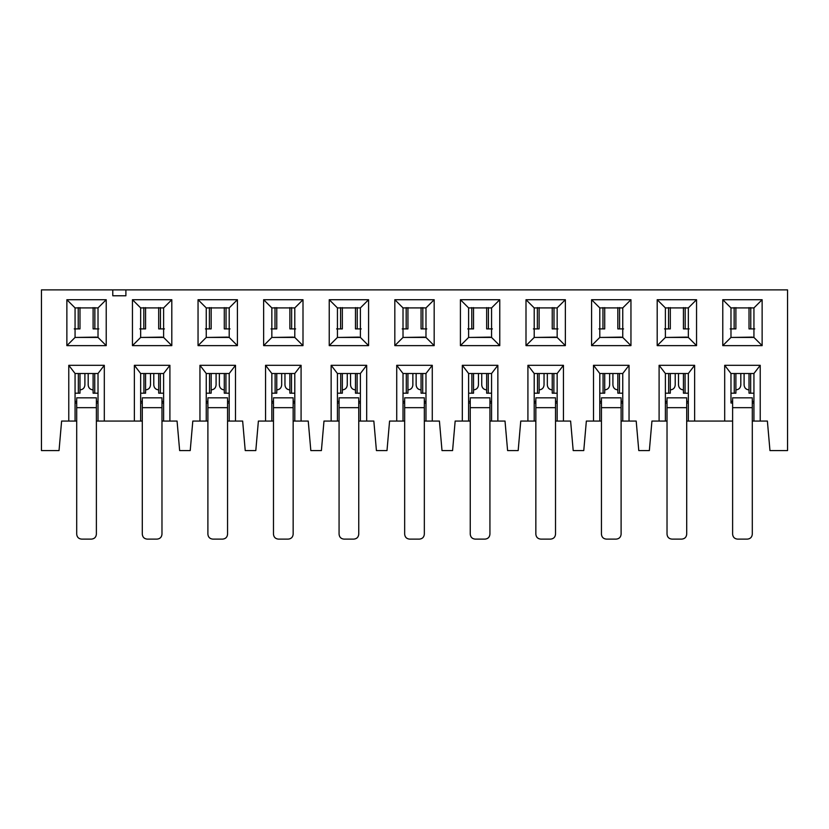 <?xml version="1.0" encoding="UTF-8"?>
<svg xmlns="http://www.w3.org/2000/svg" width="829" height="829" viewBox="0 0 829 829"><rect width="100%" height="100%" fill="white"/><g stroke="black" fill="none" stroke-linecap="round" stroke-linejoin="round"><path stroke-width="1.24" d="M769.965 450.572L767.385 421.059L752.297 421.059L767.385 421.059L769.965 450.572L787.55 450.572L769.965 450.572M787.55 289.881L787.55 450.572L787.55 289.881L125.894 289.881L125.894 295.777L112.785 295.777L112.785 289.881L41.45 289.881L41.45 450.572L59.035 450.572L61.615 421.059L68.776 421.059L68.776 365.309L104.309 365.309L104.309 421.059L134.371 421.059L134.371 365.309L169.904 365.309L169.904 421.059L177.064 421.059L179.644 450.572L190.224 450.572L192.805 421.059L199.955 421.059L199.955 365.309L235.498 365.309L235.498 421.059L242.648 421.059L245.229 450.572L255.809 450.572L258.389 421.059L265.549 421.059L265.549 365.309L301.082 365.309L301.082 421.059L308.243 421.059L310.823 450.572L321.403 450.572L323.984 421.059L331.144 421.059L331.144 365.309L366.677 365.309L366.677 421.059L373.838 421.059L376.418 450.572L386.998 450.572L389.578 421.059L396.728 421.059L396.728 365.309L432.272 365.309L432.272 421.059L439.422 421.059L442.002 450.572L452.582 450.572L455.162 421.059L462.323 421.059L462.323 365.309L497.856 365.309L497.856 421.059L505.016 421.059L507.597 450.572L518.177 450.572L520.757 421.059L527.918 421.059L527.918 365.309L563.451 365.309L563.451 421.059L570.611 421.059L573.191 450.572L583.771 450.572L586.352 421.059L593.502 421.059L593.502 365.309L629.045 365.309L629.045 421.059L636.195 421.059L638.776 450.572L649.356 450.572L651.936 421.059L659.096 421.059L651.936 421.059L649.356 450.572L638.776 450.572L636.195 421.059L621.108 421.059L629.045 421.059L629.045 365.309L593.502 365.309L593.502 421.059L586.352 421.059L583.771 450.572L573.191 450.572L570.611 421.059L555.523 421.059L563.451 421.059L563.451 365.309L527.918 365.309L527.918 421.059L520.757 421.059L518.177 450.572L507.597 450.572L505.016 421.059L489.929 421.059L497.856 421.059L497.856 365.309L462.323 365.309L462.323 421.059L455.162 421.059L452.582 450.572L442.002 450.572L439.422 421.059L424.334 421.059L432.272 421.059L432.272 365.309L396.728 365.309L396.728 421.059L389.578 421.059L386.998 450.572L376.418 450.572L373.838 421.059L358.75 421.059L366.677 421.059L366.677 365.309L331.144 365.309L331.144 421.059L323.984 421.059L321.403 450.572L310.823 450.572L308.243 421.059L301.082 421.059L301.082 365.309L294.792 373.506L294.792 421.059L301.082 421.059L293.155 421.059L294.792 421.059L294.792 403.018L293.155 403.018L294.792 403.018L294.792 373.506L301.082 365.309L265.549 365.309L265.549 421.059L258.389 421.059L255.809 450.572L245.229 450.572L242.648 421.059L227.56 421.059L235.498 421.059L235.498 365.309L199.955 365.309L199.955 421.059L192.805 421.059L190.224 450.572L179.644 450.572L177.064 421.059L161.976 421.059L169.904 421.059L169.904 365.309L134.371 365.309L134.371 421.059L96.382 421.059L104.309 421.059L104.309 365.309L68.776 365.309L68.776 421.059L61.615 421.059L59.035 450.572L41.45 450.572L41.45 289.881L787.55 289.881M732.618 421.059L686.702 421.059L724.691 421.059L724.691 365.309L760.224 365.309L760.224 421.059L760.224 365.309L753.934 373.506L753.934 421.059L753.934 403.018L752.297 403.018L753.934 403.018L753.934 373.506L760.224 365.309L724.691 365.309L724.691 421.059L732.618 421.059L732.618 534.208C732.929 537.171 734.567 538.809 737.541 539.119L747.375 539.119C750.338 538.809 751.986 537.171 752.297 534.208L752.297 421.059M667.024 421.059L659.096 421.059L659.096 365.309L694.629 365.309L694.629 421.059L694.629 365.309L688.339 373.506L688.339 421.059L688.339 403.018L686.702 403.018L688.339 403.018L688.339 373.506L694.629 365.309L659.096 365.309L659.096 421.059L667.024 421.059L667.024 534.208L667.024 398.832L667.024 407.671L686.702 407.671L686.702 534.208L686.702 421.059M263.643 345.631L263.643 299.715L302.999 299.715L302.999 345.631L263.643 345.631L271.839 337.434L271.839 307.911L263.643 299.715L263.643 345.631L302.999 345.631L302.999 299.715L263.643 299.715L271.839 307.911L294.792 307.911L302.999 299.715L294.792 307.911L294.792 337.434L302.999 345.631L294.792 337.434L271.839 337.434L263.643 345.631M106.226 299.715L106.226 345.631L66.869 345.631L66.869 299.715L106.226 299.715L98.019 307.911L98.019 337.434L106.226 345.631L106.226 299.715L66.869 299.715L66.869 345.631L106.226 345.631L98.019 337.434L75.066 337.434L66.869 345.631L75.066 337.434L75.066 307.911L66.869 299.715L75.066 307.911L98.019 307.911L106.226 299.715M171.81 299.715L171.81 345.631L132.453 345.631L132.453 299.715L171.81 299.715L163.614 307.911L163.614 337.434L171.81 345.631L171.81 299.715L132.453 299.715L132.453 345.631L171.81 345.631L163.614 337.434L140.661 337.434L132.453 345.631L140.661 337.434L140.661 307.911L132.453 299.715L140.661 307.911L163.614 307.911L171.81 299.715M237.405 299.715L237.405 345.631L198.048 345.631L198.048 299.715L237.405 299.715L229.208 307.911L229.208 337.434L237.405 345.631L237.405 299.715L198.048 299.715L198.048 345.631L237.405 345.631L229.208 337.434L206.245 337.434L198.048 345.631L206.245 337.434L206.245 307.911L198.048 299.715L206.245 307.911L229.208 307.911L237.405 299.715M368.584 299.715L368.584 345.631L329.227 345.631L329.227 299.715L368.584 299.715L360.387 307.911L360.387 337.434L368.584 345.631L368.584 299.715L329.227 299.715L329.227 345.631L368.584 345.631L360.387 337.434L337.434 337.434L329.227 345.631L337.434 337.434L337.434 307.911L329.227 299.715L337.434 307.911L360.387 307.911L368.584 299.715M434.178 299.715L434.178 345.631L394.822 345.631L394.822 299.715L434.178 299.715L425.982 307.911L425.982 337.434L434.178 345.631L434.178 299.715L394.822 299.715L394.822 345.631L434.178 345.631L425.982 337.434L403.018 337.434L394.822 345.631L403.018 337.434L403.018 307.911L394.822 299.715L403.018 307.911L425.982 307.911L434.178 299.715M499.773 299.715L499.773 345.631L460.416 345.631L460.416 299.715L499.773 299.715L491.566 307.911L491.566 337.434L499.773 345.631L499.773 299.715L460.416 299.715L460.416 345.631L499.773 345.631L491.566 337.434L468.613 337.434L460.416 345.631L468.613 337.434L468.613 307.911L460.416 299.715L468.613 307.911L491.566 307.911L499.773 299.715M565.357 299.715L565.357 345.631L526 345.631L526 299.715L565.357 299.715L557.161 307.911L557.161 337.434L565.357 345.631L565.357 299.715L526 299.715L526 345.631L565.357 345.631L557.161 337.434L534.208 337.434L526 345.631L534.208 337.434L534.208 307.911L526 299.715L534.208 307.911L557.161 307.911L565.357 299.715M630.952 299.715L630.952 345.631L591.595 345.631L591.595 299.715L630.952 299.715L622.755 307.911L622.755 337.434L630.952 345.631L630.952 299.715L591.595 299.715L591.595 345.631L630.952 345.631L622.755 337.434L599.792 337.434L591.595 345.631L599.792 337.434L599.792 307.911L591.595 299.715L599.792 307.911L622.755 307.911L630.952 299.715M696.547 299.715L696.547 345.631L657.19 345.631L657.19 299.715L696.547 299.715L688.339 307.911L688.339 337.434L696.547 345.631L696.547 299.715L657.19 299.715L657.19 345.631L696.547 345.631L688.339 337.434L665.386 337.434L657.19 345.631L665.386 337.434L665.386 307.911L657.19 299.715L665.386 307.911L688.339 307.911L696.547 299.715M762.131 299.715L762.131 345.631L722.774 345.631L722.774 299.715L762.131 299.715L753.934 307.911L753.934 337.434L762.131 345.631L762.131 299.715L722.774 299.715L722.774 345.631L762.131 345.631L753.934 337.434L730.981 337.434L722.774 345.631L730.981 337.434L730.981 307.911L722.774 299.715L730.981 307.911L753.934 307.911L762.131 299.715M730.981 403.018L730.981 373.506L724.691 365.309L730.981 373.506L753.934 373.506L730.981 373.506L730.981 403.018L732.618 403.018L730.981 403.018M667.024 403.018L665.386 403.018L665.386 421.059L665.386 373.506L659.096 365.309L665.386 373.506L688.339 373.506L665.386 373.506L665.386 403.018L667.024 403.018M273.477 421.059L265.549 421.059L271.839 421.059L271.839 373.506L265.549 365.309L271.839 373.506L294.792 373.506L271.839 373.506L271.839 421.059L273.477 421.059L273.477 534.208L273.477 398.832L273.477 407.671L293.155 407.671L293.155 534.208L293.155 421.059M339.071 421.059L331.144 421.059L337.434 421.059L337.434 373.506L331.144 365.309L337.434 373.506L360.387 373.506L366.677 365.309L360.387 373.506L360.387 421.059L360.387 403.018L358.75 403.018L360.387 403.018L360.387 373.506L337.434 373.506L337.434 421.059L339.071 421.059L339.071 534.208L339.071 398.832L339.071 407.671L358.75 407.671L358.75 534.208L358.75 421.059M404.666 421.059L396.728 421.059L403.018 421.059L403.018 373.506L396.728 365.309L403.018 373.506L425.982 373.506L432.272 365.309L425.982 373.506L425.982 421.059L425.982 403.018L424.334 403.018L425.982 403.018L425.982 373.506L403.018 373.506L403.018 421.059L404.666 421.059L404.666 534.208L404.666 398.832L404.666 407.671L424.334 407.671L424.334 534.208L424.334 421.059M470.25 421.059L462.323 421.059L468.613 421.059L468.613 373.506L462.323 365.309L468.613 373.506L491.566 373.506L497.856 365.309L491.566 373.506L491.566 421.059L491.566 403.018L489.929 403.018L491.566 403.018L491.566 373.506L468.613 373.506L468.613 421.059L470.25 421.059L470.25 534.208L470.25 398.832L470.25 407.671L489.929 407.671L489.929 534.208L489.929 421.059M535.845 421.059L527.918 421.059L534.208 421.059L534.208 373.506L527.918 365.309L534.208 373.506L557.161 373.506L563.451 365.309L557.161 373.506L557.161 421.059L557.161 403.018L555.523 403.018L557.161 403.018L557.161 373.506L534.208 373.506L534.208 421.059L535.845 421.059L535.845 534.208L535.845 398.832L535.845 407.671L555.523 407.671L555.523 534.208L555.523 421.059M601.439 421.059L593.502 421.059L599.792 421.059L599.792 373.506L593.502 365.309L599.792 373.506L622.755 373.506L629.045 365.309L622.755 373.506L622.755 421.059L622.755 403.018L621.108 403.018L622.755 403.018L622.755 373.506L599.792 373.506L599.792 421.059L601.439 421.059L601.439 534.208L601.439 398.832L601.439 407.671L621.108 407.671L621.108 534.208L621.108 421.059M125.894 295.777L125.894 289.881L112.785 289.881L112.785 295.777L125.894 295.777M142.298 421.059L134.371 421.059L140.661 421.059L140.661 373.506L134.371 365.309L140.661 373.506L163.614 373.506L169.904 365.309L163.614 373.506L163.614 421.059L163.614 403.018L161.976 403.018L163.614 403.018L163.614 373.506L140.661 373.506L140.661 421.059L142.298 421.059L142.298 534.208L142.298 398.832L142.298 407.671L161.976 407.671L161.976 534.208L161.976 421.059M76.703 421.059L68.776 421.059L75.066 421.059L75.066 373.506L68.776 365.309L75.066 373.506L98.019 373.506L104.309 365.309L98.019 373.506L98.019 421.059L98.019 403.018L96.382 403.018L98.019 403.018L98.019 373.506L75.066 373.506L75.066 421.059L76.703 421.059L76.703 534.208L76.703 398.832L76.703 407.671L96.382 407.671L96.382 534.208L96.382 421.059M207.892 421.059L199.955 421.059L206.245 421.059L206.245 373.506L199.955 365.309L206.245 373.506L229.208 373.506L235.498 365.309L229.208 373.506L229.208 421.059L229.208 403.018L227.56 403.018L229.208 403.018L229.208 373.506L206.245 373.506L206.245 421.059L207.892 421.059L207.892 534.208L207.892 398.832L207.892 407.671L227.56 407.671L227.56 534.208L227.56 421.059M752.297 398.832L752.297 534.208C751.986 537.171 750.338 538.809 747.375 539.119L737.541 539.119C734.567 538.809 732.929 537.171 732.618 534.208L732.618 398.832L732.618 407.671L752.297 407.671L752.297 398.832M686.702 398.832L686.702 407.671L686.702 398.832M686.702 534.208C686.391 537.171 684.754 538.809 681.78 539.119C684.754 538.809 686.391 537.171 686.702 534.208L686.702 407.671L667.024 407.671L667.024 534.208C667.335 537.171 668.982 538.809 671.946 539.119L681.78 539.119L671.946 539.119C668.982 538.809 667.335 537.171 667.024 534.208C667.314 537.192 668.962 538.829 671.946 539.119L681.78 539.119C684.775 538.829 686.412 537.192 686.702 534.208M273.477 403.018L271.839 403.018L273.477 403.018M339.071 403.018L337.434 403.018L339.071 403.018M404.666 403.018L403.018 403.018L404.666 403.018M470.25 403.018L468.613 403.018L470.25 403.018M535.845 403.018L534.208 403.018L535.845 403.018M601.439 403.018L599.792 403.018L601.439 403.018M76.703 403.018L75.066 403.018L76.703 403.018M142.298 403.018L140.661 403.018L142.298 403.018M207.892 403.018L206.245 403.018L207.892 403.018M271.839 307.911L271.839 337.434L294.792 337.434L294.792 307.911L271.839 307.911M98.019 337.434L98.019 307.911L75.066 307.911L75.066 337.434L98.019 337.434M163.614 337.434L163.614 307.911L140.661 307.911L140.661 337.434L163.614 337.434M229.208 337.434L229.208 307.911L206.245 307.911L206.245 337.434L229.208 337.434M360.387 337.434L360.387 307.911L337.434 307.911L337.434 337.434L360.387 337.434M425.982 337.434L425.982 307.911L403.018 307.911L403.018 337.434L425.982 337.434M491.566 337.434L491.566 307.911L468.613 307.911L468.613 337.434L491.566 337.434M557.161 337.434L557.161 307.911L534.208 307.911L534.208 337.434L557.161 337.434M622.755 337.434L622.755 307.911L599.792 307.911L599.792 337.434L622.755 337.434M688.339 337.434L688.339 307.911L665.386 307.911L665.386 337.434L688.339 337.434M753.934 337.434L753.934 307.911L730.981 307.911L730.981 337.434L753.934 337.434M753.934 401.381L752.297 401.381L753.934 401.381M730.981 401.381L732.618 401.381L730.981 401.381M732.618 407.671L732.618 534.208C732.909 537.192 734.546 538.829 737.541 539.119L747.375 539.119C750.359 538.829 752.007 537.192 752.297 534.208L752.297 407.671L732.618 407.671M688.339 401.381L686.702 401.381L688.339 401.381M665.386 401.381L667.024 401.381L665.386 401.381M744.1 373.506L744.1 384.988C744.39 387.972 746.027 389.609 749.012 389.899C746.048 389.589 744.411 387.951 744.1 384.988L744.1 373.506L744.1 384.988C744.411 387.951 746.048 389.589 749.012 389.899M735.893 389.899C738.867 389.589 740.504 387.951 740.815 384.988C740.504 387.951 738.867 389.589 735.893 389.899C738.888 389.609 740.525 387.972 740.815 384.988L740.815 373.506M753.934 337.102L752.297 337.434L753.934 337.102M732.618 337.434L752.297 337.102L732.618 337.434M678.505 373.506L678.505 384.988C678.796 387.972 680.433 389.609 683.428 389.899C680.454 389.589 678.816 387.951 678.505 384.988L678.505 373.506L678.505 384.988C678.816 387.951 680.454 389.589 683.428 389.899M670.309 389.899C673.272 389.589 674.91 387.951 675.22 384.988C674.91 387.951 673.272 389.589 670.309 389.899C673.293 389.609 674.93 387.972 675.22 384.988L675.22 373.506M688.339 337.102L686.702 337.434L688.339 337.102M667.024 337.434L686.702 337.102L667.024 337.434M612.911 373.506L612.911 384.988C613.201 387.972 614.849 389.609 617.833 389.899C614.869 389.589 613.222 387.951 612.911 384.988L612.911 373.506L612.911 384.988C613.222 387.951 614.869 389.589 617.833 389.899M604.714 389.899C607.678 389.589 609.325 387.951 609.636 384.988C609.325 387.951 607.678 389.589 604.714 389.899C607.698 389.609 609.346 387.972 609.636 384.988L609.636 373.506M622.755 337.102L621.108 337.434L622.755 337.102M601.439 337.434L621.108 337.102L601.439 337.434M547.327 373.506L547.327 384.988C547.617 387.972 549.254 389.609 552.238 389.899C549.275 389.589 547.637 387.951 547.327 384.988L547.327 373.506L547.327 384.988C547.637 387.951 549.275 389.589 552.238 389.899M539.119 389.899C542.093 389.589 543.731 387.951 544.042 384.988C543.731 387.951 542.093 389.589 539.119 389.899C542.114 389.609 543.751 387.972 544.042 384.988L544.042 373.506M557.161 337.102L555.523 337.434L557.161 337.102M535.845 337.434L555.523 337.102L535.845 337.434M481.732 373.506L481.732 384.988C482.022 387.972 483.659 389.609 486.654 389.899C483.68 389.589 482.043 387.951 481.732 384.988L481.732 373.506L481.732 384.988C482.043 387.951 483.68 389.589 486.654 389.899M473.535 389.899C476.499 389.589 478.136 387.951 478.447 384.988C478.136 387.951 476.499 389.589 473.535 389.899C476.52 389.609 478.157 387.972 478.447 384.988L478.447 373.506M491.566 337.102L489.929 337.434L491.566 337.102M470.25 337.434L489.929 337.102L470.25 337.434M416.137 373.506L416.137 384.988C416.427 387.972 418.075 389.609 421.059 389.899C418.096 389.589 416.448 387.951 416.137 384.988L416.137 373.506L416.137 384.988C416.448 387.951 418.096 389.589 421.059 389.899M407.941 389.899C410.904 389.589 412.552 387.951 412.863 384.988C412.552 387.951 410.904 389.589 407.941 389.899C410.925 389.609 412.573 387.972 412.863 384.988L412.863 373.506M425.982 337.102L424.334 337.434L425.982 337.102M404.666 337.434L424.334 337.102L404.666 337.434M350.553 373.506L350.553 384.988C350.843 387.972 352.48 389.609 355.465 389.899C352.501 389.589 350.864 387.951 350.553 384.988L350.553 373.506L350.553 384.988C350.864 387.951 352.501 389.589 355.465 389.899M342.346 389.899C345.32 389.589 346.957 387.951 347.268 384.988C346.957 387.951 345.32 389.589 342.346 389.899C345.341 389.609 346.978 387.972 347.268 384.988L347.268 373.506M360.387 337.102L358.75 337.434L360.387 337.102M339.071 337.434L358.75 337.102L339.071 337.434M276.762 389.899C279.725 389.589 281.363 387.951 281.673 384.988C281.363 387.951 279.725 389.589 276.762 389.899C279.746 389.609 281.383 387.972 281.673 384.988L281.673 373.506M284.958 373.506L284.958 384.988C285.249 387.972 286.886 389.609 289.881 389.899C286.907 389.589 285.269 387.951 284.958 384.988L284.958 373.506L284.958 384.988C285.269 387.951 286.907 389.589 289.881 389.899M294.792 337.102L293.155 337.434L294.792 337.102M273.477 337.434L293.155 337.102L273.477 337.434M211.167 389.899C214.131 389.589 215.778 387.951 216.089 384.988C215.778 387.951 214.131 389.589 211.167 389.899C214.151 389.609 215.799 387.972 216.089 384.988L216.089 373.506M219.364 373.506L219.364 384.988C219.654 387.972 221.302 389.609 224.286 389.899C221.322 389.589 219.675 387.951 219.364 384.988L219.364 373.506L219.364 384.988C219.675 387.951 221.322 389.589 224.286 389.899M229.208 337.102L227.56 337.434L229.208 337.102M207.892 337.434L227.56 337.102L207.892 337.434M145.572 389.899C148.546 389.589 150.184 387.951 150.495 384.988C150.184 387.951 148.546 389.589 145.572 389.899C148.567 389.609 150.204 387.972 150.495 384.988L150.495 373.506M153.779 373.506L153.779 384.988C154.07 387.972 155.707 389.609 158.691 389.899C155.728 389.589 154.09 387.951 153.779 384.988L153.779 373.506L153.779 384.988C154.09 387.951 155.728 389.589 158.691 389.899M163.614 337.102L161.976 337.434L163.614 337.102M142.298 337.434L161.976 337.102L142.298 337.434M79.988 389.899C82.952 389.589 84.589 387.951 84.9 384.988C84.589 387.951 82.952 389.589 79.988 389.899C82.973 389.609 84.61 387.972 84.9 384.988L84.9 373.506M88.185 373.506L88.185 384.988C88.475 387.972 90.112 389.609 93.107 389.899C90.133 389.589 88.496 387.951 88.185 384.988L88.185 373.506L88.185 384.988C88.496 387.951 90.133 389.589 93.107 389.899M98.019 337.102L96.382 337.434L98.019 337.102M76.703 337.434L96.382 337.102L76.703 337.434M293.155 398.832L293.155 407.671L293.155 398.832M293.155 534.208C292.844 537.171 291.207 538.809 288.233 539.119C291.207 538.809 292.844 537.171 293.155 534.208L293.155 407.671L273.477 407.671L273.477 534.208C273.788 537.171 275.435 538.809 278.399 539.119L288.233 539.119L278.399 539.119C275.435 538.809 273.788 537.171 273.477 534.208C273.767 537.192 275.415 538.829 278.399 539.119L288.233 539.119C291.228 538.829 292.865 537.192 293.155 534.208M358.75 398.832L358.75 407.671L358.75 398.832M358.75 534.208C358.439 537.171 356.791 538.809 353.828 539.119C356.791 538.809 358.439 537.171 358.75 534.208L358.75 407.671L339.071 407.671L339.071 534.208C339.382 537.171 341.02 538.809 343.994 539.119L353.828 539.119L343.994 539.119C341.02 538.809 339.382 537.171 339.071 534.208C339.362 537.192 340.999 538.829 343.994 539.119L353.828 539.119C356.812 538.829 358.46 537.192 358.75 534.208M424.334 398.832L424.334 407.671L424.334 398.832M424.334 534.208C424.023 537.171 422.386 538.809 419.422 539.119C422.386 538.809 424.023 537.171 424.334 534.208L424.334 407.671L404.666 407.671L404.666 534.208C404.977 537.171 406.614 538.809 409.578 539.119L419.422 539.119L409.578 539.119C406.614 538.809 404.977 537.171 404.666 534.208C404.956 537.192 406.593 538.829 409.578 539.119L419.422 539.119C422.407 538.829 424.044 537.192 424.334 534.208M489.929 398.832L489.929 407.671L489.929 398.832M489.929 534.208C489.618 537.171 487.98 538.809 485.006 539.119C487.98 538.809 489.618 537.171 489.929 534.208L489.929 407.671L470.25 407.671L470.25 534.208C470.561 537.171 472.209 538.809 475.172 539.119L485.006 539.119L475.172 539.119C472.209 538.809 470.561 537.171 470.25 534.208C470.54 537.192 472.188 538.829 475.172 539.119L485.006 539.119C488.001 538.829 489.638 537.192 489.929 534.208M555.523 398.832L555.523 407.671L555.523 398.832M555.523 534.208C555.212 537.171 553.565 538.809 550.601 539.119C553.565 538.809 555.212 537.171 555.523 534.208L555.523 407.671L535.845 407.671L535.845 534.208C536.156 537.171 537.793 538.809 540.767 539.119L550.601 539.119L540.767 539.119C537.793 538.809 536.156 537.171 535.845 534.208C536.135 537.192 537.772 538.829 540.767 539.119L550.601 539.119C553.585 538.829 555.233 537.192 555.523 534.208M621.108 398.832L621.108 407.671L621.108 398.832M621.108 534.208C620.797 537.171 619.159 538.809 616.196 539.119C619.159 538.809 620.797 537.171 621.108 534.208L621.108 407.671L601.439 407.671L601.439 534.208C601.75 537.171 603.388 538.809 606.351 539.119L616.196 539.119L606.351 539.119C603.388 538.809 601.75 537.171 601.439 534.208C601.73 537.192 603.367 538.829 606.351 539.119L616.196 539.119C619.18 538.829 620.817 537.192 621.108 534.208M96.382 398.832L96.382 407.671L96.382 398.832M161.976 398.832L161.976 407.671L161.976 398.832M96.382 534.208C96.071 537.171 94.433 538.809 91.459 539.119C94.433 538.809 96.071 537.171 96.382 534.208L96.382 407.671L76.703 407.671L76.703 534.208C77.014 537.171 78.662 538.809 81.625 539.119L91.459 539.119L81.625 539.119C78.662 538.809 77.014 537.171 76.703 534.208C76.993 537.192 78.641 538.829 81.625 539.119L91.459 539.119C94.454 538.829 96.091 537.192 96.382 534.208M161.976 534.208C161.665 537.171 160.018 538.809 157.054 539.119C160.018 538.809 161.665 537.171 161.976 534.208L161.976 407.671L142.298 407.671L142.298 534.208C142.609 537.171 144.246 538.809 147.22 539.119L157.054 539.119L147.22 539.119C144.246 538.809 142.609 537.171 142.298 534.208C142.588 537.192 144.225 538.829 147.22 539.119L157.054 539.119C160.038 538.829 161.686 537.192 161.976 534.208M227.56 398.832L227.56 407.671L227.56 398.832M227.56 534.208C227.25 537.171 225.612 538.809 222.649 539.119C225.612 538.809 227.25 537.171 227.56 534.208L227.56 407.671L207.892 407.671L207.892 534.208C208.203 537.171 209.841 538.809 212.804 539.119L222.649 539.119L212.804 539.119C209.841 538.809 208.203 537.171 207.892 534.208C208.183 537.192 209.82 538.829 212.804 539.119L222.649 539.119C225.633 538.829 227.27 537.192 227.56 534.208M753.841 393.184L749.012 393.184L753.841 393.184M735.893 393.184L730.981 393.184L735.893 393.184L735.893 373.506L735.893 393.184M754.763 328.906L749.012 328.906L749.012 307.59L749.012 328.906L750.773 328.906L750.773 307.59L750.773 328.906L754.763 328.906M735.893 328.906L730.152 328.906L735.893 328.906L735.893 307.59L735.893 328.906M688.246 393.184L683.428 393.184L688.246 393.184M670.309 393.184L665.386 393.184L670.309 393.184L670.309 373.506L670.309 393.184M689.168 328.906L683.428 328.906L683.428 307.59L683.428 328.906L685.179 328.906L685.179 307.59L685.179 328.906L689.168 328.906M670.309 328.906L664.557 328.906L670.309 328.906L670.309 307.59L670.309 328.906M621.108 401.381L622.755 401.381L621.108 401.381M599.792 401.381L601.439 401.381L599.792 401.381M622.652 393.184L617.833 393.184L622.652 393.184M604.714 393.184L599.792 393.184L604.714 393.184L604.714 373.506L604.714 393.184M623.574 328.906L617.833 328.906L617.833 307.59L617.833 328.906L619.595 328.906L619.595 307.59L619.595 328.906L623.574 328.906M604.714 328.906L598.973 328.906L604.714 328.906L604.714 307.59L604.714 328.906M555.523 401.381L557.161 401.381L555.523 401.381M534.208 401.381L535.845 401.381L534.208 401.381M557.067 393.184L552.238 393.184L557.067 393.184M539.119 393.184L534.208 393.184L539.119 393.184L539.119 373.506L539.119 393.184M557.99 328.906L552.238 328.906L552.238 307.59L552.238 328.906L554 328.906L554 307.59L554 328.906L557.99 328.906M539.119 328.906L533.379 328.906L539.119 328.906L539.119 307.59L539.119 328.906M489.929 401.381L491.566 401.381L489.929 401.381M468.613 401.381L470.25 401.381L468.613 401.381M491.473 393.184L486.654 393.184L491.473 393.184M473.535 393.184L468.613 393.184L473.535 393.184L473.535 373.506L473.535 393.184M492.395 328.906L486.654 328.906L486.654 307.59L486.654 328.906L488.405 328.906L488.405 307.59L488.405 328.906L492.395 328.906M424.334 401.381L425.982 401.381L424.334 401.381M403.018 401.381L404.666 401.381L403.018 401.381M425.878 393.184L421.059 393.184L425.878 393.184M407.941 393.184L403.018 393.184L407.941 393.184L407.941 373.506L407.941 393.184M358.75 401.381L360.387 401.381L358.75 401.381M337.434 401.381L339.071 401.381L337.434 401.381M360.294 393.184L355.465 393.184L360.294 393.184M342.346 393.184L337.434 393.184L342.346 393.184L342.346 373.506L342.346 393.184M276.762 393.184L271.839 393.184L276.762 393.184L276.762 373.506L276.762 393.184M293.155 401.381L294.792 401.381L293.155 401.381M271.839 401.381L273.477 401.381L271.839 401.381M294.699 393.184L289.881 393.184L294.699 393.184M276.762 328.906L271.01 328.906L276.762 328.906L276.762 307.59L276.762 328.906M211.167 393.184L206.245 393.184L211.167 393.184L211.167 373.506L211.167 393.184M227.56 401.381L229.208 401.381L227.56 401.381M206.245 401.381L207.892 401.381L206.245 401.381M229.105 393.184L224.286 393.184L229.105 393.184M145.572 393.184L140.661 393.184L145.572 393.184L145.572 373.506L145.572 393.184M161.976 401.381L163.614 401.381L161.976 401.381M140.661 401.381L142.298 401.381L140.661 401.381M163.52 393.184L158.691 393.184L163.52 393.184M79.988 393.184L75.066 393.184L79.988 393.184L79.988 373.506L79.988 393.184M96.382 401.381L98.019 401.381L96.382 401.381M75.066 401.381L76.703 401.381L75.066 401.381M97.926 393.184L93.107 393.184L97.926 393.184M750.659 373.506L750.659 393.184L750.659 373.506M749.012 373.506L749.012 393.184L749.012 373.506M734.256 373.506L734.256 393.184L734.256 373.506M734.142 307.59L734.142 328.906L734.142 307.59M685.065 373.506L685.065 393.184L685.065 373.506M683.428 373.506L683.428 393.184L683.428 373.506M668.661 373.506L668.661 393.184L668.661 373.506M668.547 307.59L668.547 328.906L668.547 307.59M619.481 373.506L619.481 393.184L619.481 373.506M617.833 373.506L617.833 393.184L617.833 373.506M603.066 373.506L603.066 393.184L603.066 373.506M602.952 307.59L602.952 328.906L602.952 307.59M553.886 373.506L553.886 393.184L553.886 373.506M552.238 373.506L552.238 393.184L552.238 373.506M537.482 373.506L537.482 393.184L537.482 373.506M537.368 307.59L537.368 328.906L537.368 307.59M488.291 373.506L488.291 393.184L488.291 373.506M486.654 373.506L486.654 393.184L486.654 373.506M471.888 373.506L471.888 393.184L471.888 373.506M473.535 328.906L467.784 328.906L473.535 328.906L473.535 307.59L473.535 328.906M422.707 373.506L422.707 393.184L422.707 373.506M421.059 373.506L421.059 393.184L421.059 373.506M406.293 373.506L406.293 393.184L406.293 373.506M426.8 328.906L421.059 328.906L421.059 307.59L421.059 328.906L422.821 328.906L422.821 307.59L422.821 328.906L426.8 328.906M407.941 328.906L402.2 328.906L407.941 328.906L407.941 307.59L407.941 328.906M357.112 373.506L357.112 393.184L357.112 373.506M355.465 373.506L355.465 393.184L355.465 373.506M340.709 373.506L340.709 393.184L340.709 373.506M361.216 328.906L355.465 328.906L355.465 307.59L355.465 328.906L357.226 328.906L357.226 307.59L357.226 328.906L361.216 328.906M342.346 328.906L336.605 328.906L342.346 328.906L342.346 307.59L342.346 328.906M275.114 373.506L275.114 393.184L275.114 373.506M291.518 373.506L291.518 393.184L291.518 373.506M289.881 373.506L289.881 393.184L289.881 373.506M295.621 328.906L289.881 328.906L289.881 307.59L289.881 328.906L291.632 328.906L291.632 307.59L291.632 328.906L295.621 328.906M275 307.59L275 328.906L275 307.59M209.519 373.506L209.519 393.184L209.519 373.506M225.934 373.506L225.934 393.184L225.934 373.506M224.286 373.506L224.286 393.184L224.286 373.506M230.027 328.906L224.286 328.906L224.286 307.59L224.286 328.906L226.048 328.906L226.048 307.59L226.048 328.906L230.027 328.906M211.167 328.906L205.426 328.906L211.167 328.906L211.167 307.59L211.167 328.906M143.935 373.506L143.935 393.184L143.935 373.506M160.339 373.506L160.339 393.184L160.339 373.506M158.691 373.506L158.691 393.184L158.691 373.506M164.443 328.906L158.691 328.906L158.691 307.59L158.691 328.906L160.453 328.906L160.453 307.59L160.453 328.906L164.443 328.906M145.572 328.906L139.832 328.906L145.572 328.906L145.572 307.59L145.572 328.906M78.34 373.506L78.34 393.184L78.34 373.506M94.744 373.506L94.744 393.184L94.744 373.506M93.107 373.506L93.107 393.184L93.107 373.506M98.848 328.906L93.107 328.906L93.107 307.59L93.107 328.906L94.858 328.906L94.858 307.59L94.858 328.906L98.848 328.906M79.988 328.906L74.237 328.906L79.988 328.906L79.988 307.59L79.988 328.906M471.774 307.59L471.774 328.906L471.774 307.59M406.179 307.59L406.179 328.906L406.179 307.59M340.595 307.59L340.595 328.906L340.595 307.59M209.405 307.59L209.405 328.906L209.405 307.59M143.821 307.59L143.821 328.906L143.821 307.59M78.227 307.59L78.227 328.906L78.227 307.59M732.618 397.837L752.297 397.837M667.024 397.837L686.702 397.837M273.477 397.837L293.155 397.837M339.071 397.837L358.75 397.837M404.666 397.837L424.334 397.837M470.25 397.837L489.929 397.837M535.845 397.837L555.523 397.837M601.439 397.837L621.108 397.837M76.703 397.837L96.382 397.837M142.298 397.837L161.976 397.837M207.892 397.837L227.56 397.837"/></g></svg>
